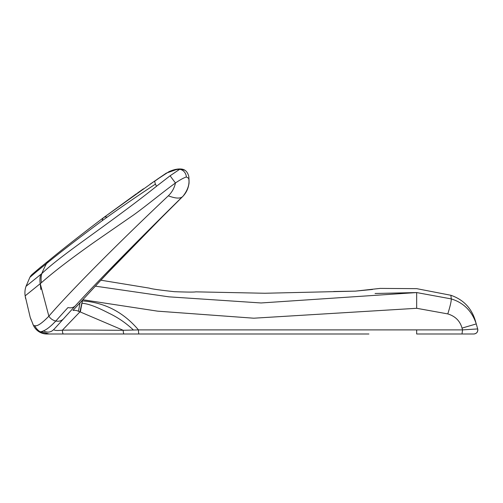 <?xml version="1.0" encoding="UTF-8"?>
<svg xmlns="http://www.w3.org/2000/svg" width="503" height="503" viewBox="0 0 503 503"><rect width="100%" height="100%" fill="white"/><g stroke="black" fill="none" stroke-linecap="round" stroke-linejoin="round"><path stroke-width="0.75" d="M47.829 333.992A14.7 14.631 -90 0 0 47.892 333.992L63.422 333.992L49.112 333.992L41.321 331.609A169.41 15.53 131.6 0 0 43.522 330.842C46.766 329.54 50.872 326.265 55.827 321.008A196.051 3.684 -46.1 0 1 67.962 307.572C70.816 308.201 73.205 307.691 75.117 306.044C98.695 280.133 140.255 238.177 182.067 197.069L183.073 196.151M182.067 197.069C179.445 198.735 174.868 198.314 168.335 195.805C171.988 192.284 174.365 188.003 175.472 182.96C179.98 179.892 183.601 177.892 186.349 176.962A7.35 6.212 -113.3 0 0 179.609 169.348C169.53 169.53 162.821 175.692 154.874 181.074A11.594 2.175 -122.3 0 1 155.075 180.778A11.594 2.175 -122.3 0 1 155.087 180.772L103.687 217.566A10.173 5.388 -126.8 0 1 103.687 217.56A10.173 5.388 53.2 0 1 107.126 217.145M188.788 176.496A7.35 5.143 170.9 0 1 188.814 176.622A7.35 5.143 170.9 0 1 188.682 178.339L186.349 176.962M188.682 178.339C189.813 183.891 187.946 189.826 183.079 196.151A10.745 1.591 45.2 0 1 183.079 196.151A221.194 7.086 135.5 0 0 161.388 217.768C136.59 242.66 115.998 263.918 99.619 281.542L74.532 308.716A141.557 2.043 130.8 0 1 73.086 310.238A9.72 9.375 -136.2 0 0 73.249 310.074L74.752 308.49A9.708 9.224 43.2 0 1 74.532 308.716M157.15 179.338L166.311 173.114L177.785 169.083L180.948 169.008L179.609 169.348L170.121 175.773A11.594 0.421 52.5 0 0 175.472 182.96C162.142 192.662 146.882 205.362 134.031 214.662L95.155 241.553C71.313 258.353 53.406 272.066 41.441 282.68A21.289 18.976 -130.2 0 1 41.806 273.601C62.215 254.002 107.78 225.08 156.515 186.261L170.121 175.773M63.347 318.996A176.05 1.999 -49.7 0 1 53.733 329.553C50.834 332.433 47.433 332.867 43.522 330.842A168.247 15.549 -48.7 0 1 41.321 331.609A163.06 12.915 137 0 1 40.108 331.735A14.7 14.631 -90 0 1 34.707 325.661C37.159 326.554 41.875 323.398 48.86 316.186C50.552 318.764 52.872 320.373 55.827 321.008L51.853 325.032M25.955 295.167L25.15 295.852A19.466 19.466 47.6 0 1 26.043 286.289L41.806 273.601A84.114 84.114 -60.1 0 1 46.521 263.591C59.153 253.147 77.751 238.824 102.323 220.622C118.614 208.871 136.307 196.711 155.414 184.142A11.67 2.163 -121 0 1 154.867 181.067M100.889 280.202L149.372 288.137C151.491 288.929 159.847 290.112 174.447 291.683C187.235 292.161 194.353 292.218 195.805 291.847L264.886 293.255L355.344 291.136L372.522 289.464M149.372 288.137C151.491 288.929 159.847 290.112 174.447 291.683M40.253 267.502L39.121 268.451A10.173 9.702 49.9 0 0 39.108 268.464L32.355 274.21A10.179 10.179 49.3 0 0 29.922 277.31L36.763 271.457A10.173 9.702 -130.1 0 1 39.108 268.464A10.173 9.702 -130.1 0 1 39.108 268.457A10.173 9.702 49.9 0 1 39.121 268.451L48.785 260.611M368.913 333.992L63.422 333.992C62.837 333.873 62.485 332.602 62.385 330.182C81.58 329.849 104.121 330.295 123.21 330.276A3.961 0.874 90 0 0 124.084 333.992L63.422 333.992M55.6 320.964L55.827 321.008C58.838 321.65 61.372 320.952 63.435 318.915A187.5 2.609 -46.5 0 1 75.048 306.113M160.878 333.992L139.061 333.992A3.961 0.61 -90 0 1 138.451 329.893A133.559 1.383 178.3 0 1 133.427 330.031L123.21 330.276L80.342 311.992A76.399 13.267 -78.5 0 1 81.989 303.227L82.379 300.838A72.734 12.185 103.1 0 0 79.971 311.847L80.342 311.992M183.136 196.088A10.745 1.591 45.2 0 1 183.105 196.132A10.739 1.591 -134.8 0 1 183.079 196.151C186.217 192.706 188.103 188.839 188.763 184.538C189.147 183.846 189.166 181.206 188.814 176.622C187.669 171.781 185.047 169.241 180.948 169.008C180.036 168.933 175.591 168.593 168.907 171.705L155.465 180.514M156.515 186.261L155.414 184.142M39.932 279.574A21.667 19.516 -129.7 0 0 40.24 283.673L38.234 285.295M28.388 284.346L26.043 286.289L29.884 277.342A10.173 10.173 18.9 0 1 32.437 274.141L32.267 274.292M40.674 274.544A21.396 19.259 50.4 0 0 40.253 283.667L25.15 295.852L30.218 317.368L33.481 325.504A14.7 14.7 -90 0 0 46.798 333.992L47.892 333.992A14.694 14.618 -90 0 1 40.108 331.735M168.335 195.805C116.992 244.188 68.993 292.702 48.86 316.186L40.253 283.667L41.441 282.68M48.904 260.529A10.198 9.104 -128.7 0 0 46.528 263.591L36.763 271.457M333.652 291.52L355.344 291.136L380.155 288.401L416.666 288.647L450.877 295.274M375.068 293.488L416.666 292.564L451.285 298.914L450.877 295.28C463.156 299.511 471.261 307.823 475.19 320.204L476.259 323.919L462.031 328.107C460.044 320.964 455.297 316.23 447.796 313.91C450.166 306.296 451.329 301.297 451.285 298.914C463.665 302.749 471.99 311.08 476.259 323.919L477.699 328.943C478.051 331.848 476.781 333.533 473.889 333.992L416.666 333.992L416.666 329.893L138.451 329.893A151.868 3.169 -1.4 0 0 133.427 330.031C126.203 323.178 118.092 317.594 109.094 313.281C101.449 309.439 91.112 304.064 81.989 303.227M95.35 286.15L168.926 296.839L261.07 302.963L416.666 292.564L416.666 308.289L447.796 313.91M32.72 323.825L33.481 325.51L34.713 325.661A14.782 14.706 90 0 0 39.775 331.521A14.782 14.706 90 0 1 34.713 325.661L33.487 325.504L30.218 317.368M138.451 329.893C123.424 312.156 104.762 302.498 82.454 300.913M40.85 289.514L40.322 284.616M53.727 329.547C54.28 330.534 57.166 330.748 62.385 330.182L79.971 311.847L78.43 311.307C77.104 310.502 75.28 310.2 72.954 310.408A9.381 9.362 -132.5 0 0 73.463 309.848M188.009 333.992L355.344 333.992M34.713 325.661C37.147 326.579 41.868 323.416 48.879 316.173M82.203 300.429L82.379 300.838L81.989 300.662M80.021 302.806A25.112 1.371 100.2 0 1 78.43 311.307M82.825 299.75L157.596 311.156L253.789 318.204L416.666 308.295M416.666 333.992L462.005 333.992L462.54 329.886L416.666 329.893M477.699 328.937L462.54 329.886L462.031 328.107M477.844 330.295L477.246 332.137M462.005 333.992L473.889 333.992M102.323 220.622A10.173 5.388 -126.8 0 1 103.687 217.566L136.539 193.699M99.632 281.529A9.06 7.073 45.3 0 0 99.902 281.259L109.019 271.557C123.769 255.926 141.249 237.976 161.457 217.705A10.739 3.093 44.9 0 0 161.526 217.629M161.388 217.768A10.739 3.093 44.9 0 0 161.457 217.705L109.013 271.563M137.52 193.001L143.487 188.795M150.12 184.173L155.075 180.778M99.908 281.252L74.752 308.49M48.728 260.661L45.679 263.088M41.78 266.238L40.554 267.244M180.948 169.008L184.953 170.278M47.892 333.992L48.609 333.992M25.15 295.852L25.622 298.694M25.332 296.99L25.596 298.549M31.155 319.971L30.362 317.802M161.457 217.705L183.105 196.126C186.217 192.706 188.103 188.839 188.763 184.538C189.147 183.846 189.166 181.206 188.814 176.622M32.701 273.928L29.884 277.342M103.687 217.56C79.612 235.85 61.347 250.173 48.898 260.523M37.901 269.476L33.814 272.959M32.852 273.789L32.494 274.097M477.85 330.043L477.775 329.258C477.957 331.949 476.731 333.527 474.078 333.986L474.084 333.986M473.977 333.992C476.762 333.546 478.013 331.917 477.737 329.1L477.781 329.302"/></g></svg>
